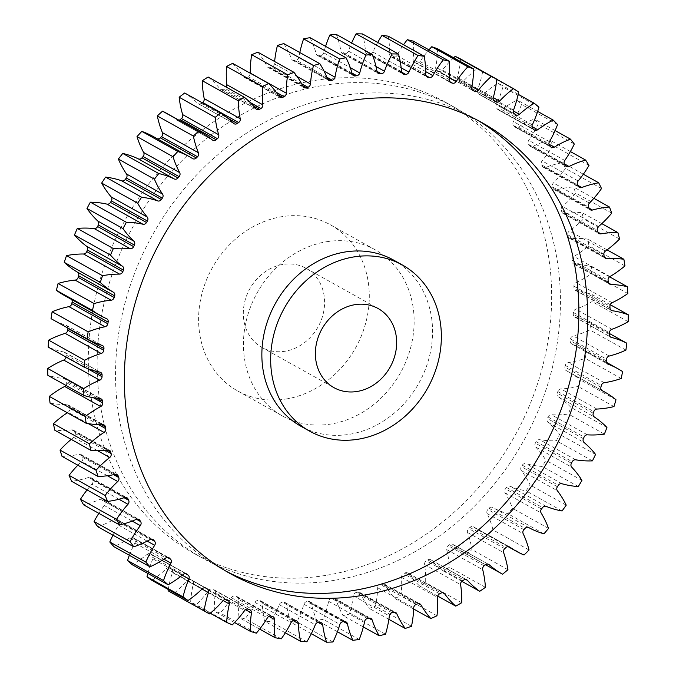 <?xml version="1.0" encoding="UTF-8"?>
<svg xmlns="http://www.w3.org/2000/svg" width="676" height="676" viewBox="0 0 676 676"><rect width="100%" height="100%" fill="white"/><g stroke="black" fill="none" stroke-linecap="round" stroke-linejoin="round"><path stroke-width="0.51" stroke-dasharray="3.38 2.54" d="M334.409 580.329A258.24 222.734 -60.8 0 1 202.918 558.368A258.24 222.734 -60.8 0 1 105.836 295.632A258.24 222.734 -60.8 0 1 323.179 85.421A258.24 222.734 -60.8 0 1 454.661 107.391A258.24 222.734 -60.8 0 1 551.743 370.127A258.24 222.734 -60.8 0 1 334.409 580.329M325.595 575.42A258.24 222.734 -60.8 0 1 194.113 553.45A258.24 222.734 -60.8 0 1 97.031 290.714A258.24 222.734 -60.8 0 1 314.365 80.503A258.24 222.734 -60.8 0 1 445.856 102.473A258.24 222.734 -60.8 0 1 542.938 365.209A258.24 222.734 -60.8 0 1 325.595 575.42M393.584 260.083A95.139 82.058 -60.8 0 1 429.353 356.877A95.139 82.058 -60.8 0 1 349.281 434.33A95.139 82.058 -60.8 0 1 300.837 426.235M225.776 571.051A258.24 222.734 -60.8 0 1 221.339 568.643A258.24 222.734 -60.8 0 1 124.249 305.907A258.24 222.734 -60.8 0 1 341.591 95.705A258.24 222.734 -60.8 0 1 473.082 117.666A258.24 222.734 -60.8 0 1 477.45 120.184M282.965 264.434A45.309 39.073 119.2 0 0 244.839 301.31A45.309 39.073 119.2 0 0 261.865 347.405A45.309 39.073 119.2 0 0 284.934 351.258A45.309 39.073 119.2 0 0 323.069 314.382A45.309 39.073 119.2 0 0 306.034 268.287A45.309 39.073 119.2 0 0 282.965 264.434M286.016 399.017A95.139 82.058 119.2 0 0 366.088 321.573A95.139 82.058 119.2 0 0 330.327 224.77A95.139 82.058 119.2 0 0 281.884 216.675A95.139 82.058 119.2 0 0 201.811 294.119A95.139 82.058 119.2 0 0 237.58 390.922A95.139 82.058 119.2 0 0 286.016 399.017M326.719 241.712A95.139 82.058 -60.8 0 1 375.163 249.799A95.139 82.058 -60.8 0 1 410.932 346.602A95.139 82.058 -60.8 0 1 330.86 424.046A95.139 82.058 -60.8 0 1 282.416 415.951A95.139 82.058 -60.8 0 1 246.647 319.156A95.139 82.058 -60.8 0 1 326.719 241.712M611.746 213.16L575.707 193.04A100.724 86.874 -60.8 0 1 562.533 206.4A3.439 2.966 119.2 0 0 561.325 210.346A283.16 244.23 -60.8 0 1 561.798 211.85A3.439 2.966 119.2 0 0 563.066 213.447A3.439 2.966 119.2 0 0 564.815 213.743A3.439 2.966 119.2 0 0 564.857 213.734A100.724 86.874 -60.8 0 1 565.939 213.548A100.724 86.874 -60.8 0 1 581.859 212.492A303.549 261.815 119.2 0 1 583.549 218.897A100.724 86.874 -60.8 0 1 569.395 230.972A3.439 2.966 119.2 0 0 567.848 234.817A283.16 244.23 -60.8 0 1 568.178 236.389A3.439 2.966 119.2 0 0 569.522 238.282A3.439 2.966 119.2 0 0 571.009 238.603A100.724 86.874 -60.8 0 1 587.841 239.143A303.549 261.815 119.2 0 1 588.923 245.777A100.724 86.874 -60.8 0 1 573.916 256.457A3.439 2.966 119.2 0 0 572.057 260.167A283.16 244.23 -60.8 0 1 572.242 261.781A3.439 2.966 119.2 0 0 573.628 263.986A3.439 2.966 119.2 0 0 574.828 264.316A100.724 86.874 -60.8 0 1 591.323 266.623A303.549 261.815 119.2 0 1 591.787 273.425A100.724 86.874 -60.8 0 1 576.079 282.602A3.439 2.966 119.2 0 0 573.907 286.151A283.16 244.23 -60.8 0 1 573.949 287.799A3.439 2.966 119.2 0 0 575.352 290.317A3.439 2.966 119.2 0 0 576.256 290.621A100.724 86.874 -60.8 0 1 592.269 294.677A303.549 261.815 119.2 0 1 592.117 301.572A100.724 86.874 -60.8 0 1 575.842 309.177A3.439 2.966 119.2 0 0 573.392 312.515A283.16 244.23 -60.8 0 1 573.282 314.179A3.439 2.966 119.2 0 0 574.684 317.019A3.439 2.966 119.2 0 0 575.301 317.272A100.724 86.874 -60.8 0 1 590.68 323.043A303.549 261.815 119.2 0 1 589.903 329.972A100.724 86.874 -60.8 0 1 573.223 335.921A3.439 2.966 119.2 0 0 570.51 339.031A283.16 244.23 -60.8 0 1 570.248 340.696A3.439 2.966 119.2 0 0 571.617 343.856A3.439 2.966 119.2 0 0 571.955 344.016A100.724 86.874 -60.8 0 1 581.985 348.681A100.724 86.874 -60.8 0 1 586.557 351.452A303.549 261.815 119.2 0 1 585.171 358.356A100.724 86.874 -60.8 0 1 568.229 362.598A3.439 2.966 119.2 0 0 565.288 365.446A283.16 244.23 -60.8 0 1 564.882 367.093A3.439 2.966 119.2 0 0 566.184 370.575A3.439 2.966 119.2 0 0 566.26 370.617A100.724 86.874 -60.8 0 1 568.609 371.876A100.724 86.874 -60.8 0 1 579.94 379.642A303.549 261.815 119.2 0 1 577.963 386.452A100.724 86.874 -60.8 0 1 560.928 388.945A3.439 2.966 119.2 0 0 557.776 391.505A283.16 244.23 -60.8 0 1 557.227 393.128A3.439 2.966 119.2 0 0 558.266 396.82A100.724 86.874 -60.8 0 1 570.907 407.349A303.549 261.815 119.2 0 1 568.347 414.008A100.724 86.874 -60.8 0 1 551.371 414.726A3.439 2.966 119.2 0 0 548.042 416.974A283.16 244.23 -60.8 0 1 547.357 418.545A3.439 2.966 119.2 0 0 548.05 422.382A100.724 86.874 -60.8 0 1 559.525 434.322A303.549 261.815 119.2 0 1 556.407 440.752A100.724 86.874 -60.8 0 1 539.659 439.696A3.439 2.966 119.2 0 0 536.178 441.614A283.16 244.23 -60.8 0 1 535.367 443.126A3.439 2.966 119.2 0 0 535.696 447.064A100.724 86.874 -60.8 0 1 545.904 460.297A303.549 261.815 119.2 0 1 542.262 466.448A100.724 86.874 -60.8 0 1 525.894 463.618A3.439 2.966 119.2 0 0 522.303 465.189A283.16 244.23 -60.8 0 1 521.365 466.626A3.439 2.966 119.2 0 0 521.34 470.623A100.724 86.874 -60.8 0 1 530.178 485.03A303.549 261.815 119.2 0 1 526.046 490.852A100.724 86.874 -60.8 0 1 510.203 486.281A3.439 2.966 119.2 0 0 506.535 487.48A283.16 244.23 -60.8 0 1 505.479 488.832A3.439 2.966 119.2 0 0 505.09 492.863A100.724 86.874 -60.8 0 1 512.492 508.301A303.549 261.815 119.2 0 1 507.896 513.735A100.724 86.874 -60.8 0 1 492.736 507.465A3.439 2.966 119.2 0 0 489.018 508.284A283.16 244.23 -60.8 0 1 487.869 509.535A3.439 2.966 119.2 0 0 487.126 513.557A100.724 86.874 -60.8 0 1 493.007 529.891A303.549 261.815 119.2 0 1 488.004 534.877A100.724 86.874 -60.8 0 1 480.281 531.133A100.724 86.874 -60.8 0 1 473.656 526.967A3.439 2.966 119.2 0 0 473.437 526.824A3.439 2.966 119.2 0 0 469.93 527.407A283.16 244.23 -60.8 0 1 468.679 528.548A3.439 2.966 119.2 0 0 467.589 532.519A100.724 86.874 -60.8 0 1 471.907 549.596A303.549 261.815 119.2 0 1 466.533 554.092A100.724 86.874 -60.8 0 1 466.372 553.999A100.724 86.874 -60.8 0 1 453.148 544.619A3.439 2.966 119.2 0 0 452.692 544.298A3.439 2.966 119.2 0 0 449.439 544.67A283.16 244.23 -60.8 0 1 448.112 545.684A3.439 2.966 119.2 0 0 446.684 549.571A100.724 86.874 -60.8 0 1 449.379 567.232A303.549 261.815 119.2 0 1 443.701 571.195A100.724 86.874 -60.8 0 1 431.389 560.243A3.439 2.966 119.2 0 0 430.73 559.72A3.439 2.966 119.2 0 0 427.747 559.905A283.16 244.23 -60.8 0 1 426.345 560.793A3.439 2.966 119.2 0 0 424.587 564.553A100.724 86.874 -60.8 0 1 425.652 582.627A303.549 261.815 119.2 0 1 419.712 586.024A100.724 86.874 -60.8 0 1 408.591 573.696A3.439 2.966 119.2 0 0 407.755 572.944A3.439 2.966 119.2 0 0 405.042 572.969A283.16 244.23 -60.8 0 1 403.58 573.721A3.439 2.966 119.2 0 0 401.519 577.321A100.724 86.874 -60.8 0 1 400.936 595.649A303.549 261.815 119.2 0 1 394.784 598.454A100.724 86.874 -60.8 0 1 384.974 584.858A3.439 2.966 119.2 0 0 383.968 583.861A3.439 2.966 119.2 0 0 381.543 583.76A283.16 244.23 -60.8 0 1 380.047 584.351A3.439 2.966 119.2 0 0 377.69 587.774A100.724 86.874 -60.8 0 1 375.467 606.169A303.549 261.815 119.2 0 1 369.172 608.349A100.724 86.874 -60.8 0 1 360.739 593.621A3.439 2.966 119.2 0 0 359.607 592.353A3.439 2.966 119.2 0 0 357.469 592.151A283.16 244.23 -60.8 0 1 355.939 592.598A3.439 2.966 119.2 0 0 353.32 595.793A100.724 86.874 -60.8 0 1 349.475 614.095A303.549 261.815 119.2 0 1 343.087 615.625A100.724 86.874 -60.8 0 1 336.133 599.908A3.439 2.966 119.2 0 0 334.882 598.353A3.439 2.966 119.2 0 0 333.048 598.074A283.16 244.23 -60.8 0 1 331.502 598.37A3.439 2.966 119.2 0 0 328.637 601.31A100.724 86.874 -60.8 0 1 323.212 619.351A303.549 261.815 119.2 0 1 316.79 620.222A100.724 86.874 -60.8 0 1 311.366 603.651A3.439 2.966 119.2 0 0 310.039 601.801A3.439 2.966 119.2 0 0 308.501 601.488A283.16 244.23 -60.8 0 1 306.963 601.615A3.439 2.966 119.2 0 0 303.879 604.276A100.724 86.874 -60.8 0 1 296.916 621.886A303.549 261.815 119.2 0 1 290.528 622.089A100.724 86.874 -60.8 0 1 286.692 604.817A3.439 2.966 119.2 0 0 285.306 602.662A3.439 2.966 119.2 0 0 284.064 602.333A283.16 244.23 -60.8 0 1 282.534 602.308A3.439 2.966 119.2 0 0 279.264 604.665A100.724 86.874 -60.8 0 1 270.839 621.675A303.549 261.815 119.2 0 1 264.536 621.202A100.724 86.874 -60.8 0 1 262.322 603.406A3.439 2.966 119.2 0 0 260.911 600.939A3.439 2.966 119.2 0 0 259.964 600.626A283.16 244.23 -60.8 0 1 258.46 600.432A3.439 2.966 119.2 0 0 255.029 602.468A100.724 86.874 -60.8 0 1 245.219 618.717A303.549 261.815 119.2 0 1 239.067 617.585A100.724 86.874 -60.8 0 1 238.484 599.418A3.439 2.966 119.2 0 0 237.082 596.629A3.439 2.966 119.2 0 0 236.423 596.367A283.16 244.23 -60.8 0 1 234.961 596.021A3.439 2.966 119.2 0 0 231.412 597.711A100.724 86.874 -60.8 0 1 220.3 613.048A303.549 261.815 119.2 0 1 214.351 611.265A100.724 86.874 -60.8 0 1 215.416 592.894A3.439 2.966 119.2 0 0 214.038 589.785A3.439 2.966 119.2 0 0 213.658 589.607A283.16 244.23 -60.8 0 1 212.256 589.1A3.439 2.966 119.2 0 0 208.614 590.427A100.724 86.874 -60.8 0 1 196.302 604.716A303.549 261.815 119.2 0 1 190.624 602.291A100.724 86.874 -60.8 0 1 193.319 583.903A3.439 2.966 119.2 0 0 192.009 580.464A3.439 2.966 119.2 0 0 191.891 580.405A283.16 244.23 -60.8 0 1 190.556 579.746A3.439 2.966 119.2 0 0 186.855 580.701A100.724 86.874 -60.8 0 1 173.47 593.807A303.549 261.815 119.2 0 1 172.025 593.013M601.513 188.553L565.482 168.442A100.724 86.874 -60.8 0 1 553.416 182.959A3.439 2.966 119.2 0 0 552.545 186.965A283.16 244.23 -60.8 0 1 553.162 188.393A3.439 2.966 119.2 0 0 554.32 189.702A3.439 2.966 119.2 0 0 556.078 189.998A3.439 2.966 119.2 0 0 556.407 189.922A100.724 86.874 -60.8 0 1 566.192 187.776A100.724 86.874 -60.8 0 1 573.434 186.914A303.549 261.815 119.2 0 1 575.707 193.04M588.999 165.443L552.968 145.332A100.724 86.874 -60.8 0 1 542.11 160.871A3.439 2.966 119.2 0 0 541.603 164.902A283.16 244.23 -60.8 0 1 542.355 166.245A3.439 2.966 119.2 0 0 543.377 167.285A3.439 2.966 119.2 0 0 545.135 167.58A3.439 2.966 119.2 0 0 545.76 167.403A100.724 86.874 -60.8 0 1 562.643 162.662A303.549 261.815 119.2 0 1 565.482 168.442M574.304 144.039L538.273 123.928A100.724 86.874 -60.8 0 1 528.742 140.346A3.439 2.966 119.2 0 0 528.59 144.36A283.16 244.23 -60.8 0 1 529.46 145.602A3.439 2.966 119.2 0 0 530.33 146.388A3.439 2.966 119.2 0 0 532.088 146.684A3.439 2.966 119.2 0 0 533.001 146.388A100.724 86.874 -60.8 0 1 549.58 139.949A303.549 261.815 119.2 0 1 552.968 145.332M557.573 124.545L521.542 104.425A100.724 86.874 -60.8 0 1 513.414 121.57A3.439 2.966 119.2 0 0 513.625 125.533A283.16 244.23 -60.8 0 1 514.622 126.665A3.439 2.966 119.2 0 0 515.306 127.223A3.439 2.966 119.2 0 0 517.064 127.519A3.439 2.966 119.2 0 0 518.255 127.063A100.724 86.874 -60.8 0 1 534.378 118.993A303.549 261.815 119.2 0 1 538.273 123.928M538.966 107.129L502.936 87.018A100.724 86.874 -60.8 0 1 496.285 104.729A3.439 2.966 119.2 0 0 496.852 108.599A283.16 244.23 -60.8 0 1 497.958 109.605A3.439 2.966 119.2 0 0 498.44 109.951A3.439 2.966 119.2 0 0 500.198 110.247A3.439 2.966 119.2 0 0 501.651 109.613A100.724 86.874 -60.8 0 1 517.174 99.98A303.549 261.815 119.2 0 1 521.542 104.425M518.644 91.97L482.613 71.85A100.724 86.874 -60.8 0 1 477.51 89.959A3.439 2.966 119.2 0 0 478.431 93.71A283.16 244.23 -60.8 0 1 479.63 94.581A3.439 2.966 119.2 0 0 479.892 94.75A3.439 2.966 119.2 0 0 481.65 95.046A3.439 2.966 119.2 0 0 483.357 94.201A100.724 86.874 -60.8 0 1 498.127 83.106A303.549 261.815 119.2 0 1 502.936 87.018M460.77 59.082A100.724 86.874 -60.8 0 1 457.263 77.419A3.439 2.966 119.2 0 0 458.531 81.01A283.16 244.23 -60.8 0 1 459.815 81.737A3.439 2.966 119.2 0 0 459.841 81.754A3.439 2.966 119.2 0 0 461.59 82.049A3.439 2.966 119.2 0 0 463.542 80.976A100.724 86.874 -60.8 0 1 477.417 68.513A303.549 261.815 119.2 0 1 482.613 71.85M437.617 48.816A100.724 86.874 -60.8 0 1 435.733 67.22A3.439 2.966 119.2 0 0 437.076 70.49A3.439 2.966 119.2 0 0 437.33 70.617A283.16 244.23 -60.8 0 1 438.699 71.2A3.439 2.966 119.2 0 0 440.22 71.377A3.439 2.966 119.2 0 0 442.374 70.059A100.724 86.874 -60.8 0 1 453.672 57.781M413.366 41.16A100.724 86.874 -60.8 0 1 413.12 59.454A3.439 2.966 119.2 0 0 414.515 62.403A3.439 2.966 119.2 0 0 415.039 62.623A283.16 244.23 -60.8 0 1 416.467 63.054A3.439 2.966 119.2 0 0 417.717 63.13A3.439 2.966 119.2 0 0 420.075 61.541A100.724 86.874 -60.8 0 1 428.956 49.863M388.244 36.183A100.724 86.874 -60.8 0 1 389.646 54.19A3.439 2.966 119.2 0 0 391.058 56.818A3.439 2.966 119.2 0 0 391.86 57.105A283.16 244.23 -60.8 0 1 393.339 57.376A3.439 2.966 119.2 0 0 394.302 57.392A3.439 2.966 119.2 0 0 396.837 55.517A100.724 86.874 -60.8 0 1 403.564 44.743M362.48 33.935A100.724 86.874 -60.8 0 1 365.513 51.486A3.439 2.966 119.2 0 0 366.916 53.801A3.439 2.966 119.2 0 0 368.014 54.122A283.16 244.23 -60.8 0 1 369.527 54.232A3.439 2.966 119.2 0 0 370.203 54.207A3.439 2.966 119.2 0 0 372.882 52.035A100.724 86.874 -60.8 0 1 377.707 42.436M336.327 34.425A100.724 86.874 -60.8 0 1 340.966 51.368A3.439 2.966 119.2 0 0 342.326 53.362A3.439 2.966 119.2 0 0 343.712 53.691A283.16 244.23 -60.8 0 1 345.25 53.641A3.439 2.966 119.2 0 0 345.63 53.607A3.439 2.966 119.2 0 0 348.427 51.131A100.724 86.874 -60.8 0 1 351.63 42.968M310.014 37.662A100.724 86.874 -60.8 0 1 316.216 53.827A3.439 2.966 119.2 0 0 317.5 55.517A3.439 2.966 119.2 0 0 319.19 55.821A283.16 244.23 -60.8 0 1 320.737 55.609A3.439 2.966 119.2 0 0 320.821 55.601A3.439 2.966 119.2 0 0 323.711 52.804A100.724 86.874 -60.8 0 1 325.579 46.348M283.793 43.602A100.724 86.874 -60.8 0 1 291.5 58.846A3.439 2.966 119.2 0 0 292.691 60.248A3.439 2.966 119.2 0 0 294.449 60.544A3.439 2.966 119.2 0 0 294.677 60.494A283.16 244.23 -60.8 0 1 296.215 60.13A3.439 2.966 119.2 0 0 298.961 57.054A100.724 86.874 -60.8 0 1 299.814 52.542M257.919 52.196A100.724 86.874 -60.8 0 1 267.045 66.375A3.439 2.966 119.2 0 0 268.118 67.507A3.439 2.966 119.2 0 0 269.876 67.803A3.439 2.966 119.2 0 0 270.4 67.668A283.16 244.23 -60.8 0 1 271.921 67.144A3.439 2.966 119.2 0 0 274.414 63.831A100.724 86.874 -60.8 0 1 274.617 61.524M232.62 63.375A100.724 86.874 -60.8 0 1 243.09 76.346A3.439 2.966 119.2 0 0 244.019 77.225A3.439 2.966 119.2 0 0 245.768 77.512A3.439 2.966 119.2 0 0 246.588 77.267A283.16 244.23 -60.8 0 1 248.067 76.591A3.439 2.966 119.2 0 0 250.281 73.236M208.132 77.013A100.724 86.874 -60.8 0 1 219.861 88.674A3.439 2.966 119.2 0 0 220.613 89.308A3.439 2.966 119.2 0 0 222.362 89.604A3.439 2.966 119.2 0 0 223.46 89.207A283.16 244.23 -60.8 0 1 224.888 88.387A3.439 2.966 119.2 0 0 226.215 87.111M184.692 93.001A100.724 86.874 -60.8 0 1 197.553 103.234A3.439 2.966 119.2 0 0 198.11 103.648A3.439 2.966 119.2 0 0 199.868 103.943A3.439 2.966 119.2 0 0 201.237 103.377A283.16 244.23 -60.8 0 1 202.141 102.744M166.406 113.205A100.724 86.874 -60.8 0 1 176.394 119.889A3.439 2.966 119.2 0 0 176.74 120.117A3.439 2.966 119.2 0 0 178.489 120.404A3.439 2.966 119.2 0 0 179.047 120.26M168.29 589.506A100.724 86.874 -60.8 0 1 172.405 572.513A3.439 2.966 119.2 0 0 171.315 568.846A283.16 244.23 -60.8 0 1 170.065 568.043A3.439 2.966 119.2 0 0 169.921 567.95A3.439 2.966 119.2 0 0 166.338 568.609A100.724 86.874 -60.8 0 1 151.999 580.405M147.841 573.442A100.724 86.874 -60.8 0 1 152.877 558.849A3.439 2.966 119.2 0 0 152.134 555.03A283.16 244.23 -60.8 0 1 150.976 554.092A3.439 2.966 119.2 0 0 150.596 553.838A3.439 2.966 119.2 0 0 147.258 554.278A100.724 86.874 -60.8 0 1 132.099 564.654M129.353 555.292A100.724 86.874 -60.8 0 1 134.904 543.022A3.439 2.966 119.2 0 0 134.516 539.102A283.16 244.23 -60.8 0 1 133.459 538.037A3.439 2.966 119.2 0 0 132.868 537.581A3.439 2.966 119.2 0 0 129.792 537.826A100.724 86.874 -60.8 0 1 113.948 546.69M112.976 535.198A100.724 86.874 -60.8 0 1 118.655 525.193A3.439 2.966 119.2 0 0 118.63 521.196A283.16 244.23 -60.8 0 1 117.692 520.013A3.439 2.966 119.2 0 0 116.906 519.345A3.439 2.966 119.2 0 0 114.1 519.422A100.724 86.874 -60.8 0 1 97.724 526.688M98.84 513.337A100.724 86.874 -60.8 0 1 104.29 505.521A3.439 2.966 119.2 0 0 104.619 501.491A283.16 244.23 -60.8 0 1 103.808 500.198A3.439 2.966 119.2 0 0 102.853 499.285A3.439 2.966 119.2 0 0 100.327 499.226A100.724 86.874 -60.8 0 1 83.579 504.82M87.086 489.931A100.724 86.874 -60.8 0 1 91.936 484.185A3.439 2.966 119.2 0 0 92.629 480.163A283.16 244.23 -60.8 0 1 91.944 478.777A3.439 2.966 119.2 0 0 90.846 477.602A3.439 2.966 119.2 0 0 88.615 477.433A100.724 86.874 -60.8 0 1 71.639 481.312M77.841 465.198A100.724 86.874 -60.8 0 1 81.712 461.395A3.439 2.966 119.2 0 0 82.751 457.415A283.16 244.23 -60.8 0 1 82.202 455.945A3.439 2.966 119.2 0 0 80.993 454.5A3.439 2.966 119.2 0 0 79.05 454.238A100.724 86.874 -60.8 0 1 62.023 456.368M71.217 439.383A100.724 86.874 -60.8 0 1 73.718 437.364A3.439 2.966 119.2 0 0 75.095 433.46A283.16 244.23 -60.8 0 1 74.69 431.922A3.439 2.966 119.2 0 0 73.388 430.181A3.439 2.966 119.2 0 0 71.74 429.868A100.724 86.874 -60.8 0 1 54.807 430.223M67.321 412.757A100.724 86.874 -60.8 0 1 68.014 412.301A3.439 2.966 119.2 0 0 69.721 408.524A283.16 244.23 -60.8 0 1 69.467 406.927A3.439 2.966 119.2 0 0 68.099 404.882A3.439 2.966 119.2 0 0 66.755 404.552A100.724 86.874 -60.8 0 1 50.066 403.124M65.902 385.404A3.439 2.966 119.2 0 0 66.687 382.827A283.16 244.23 -60.8 0 1 66.578 381.196A3.439 2.966 119.2 0 0 65.175 378.83A3.439 2.966 119.2 0 0 64.127 378.518A100.724 86.874 -60.8 0 1 47.852 375.324M65.986 357.029A3.439 2.966 119.2 0 0 66.02 356.624A283.16 244.23 -60.8 0 1 66.054 354.968A3.439 2.966 119.2 0 0 64.651 352.289A3.439 2.966 119.2 0 0 63.89 352.01A100.724 86.874 -60.8 0 1 48.173 347.084M67.93 328.105A3.439 2.966 119.2 0 0 66.518 325.477A3.439 2.966 119.2 0 0 66.045 325.274A100.724 86.874 -60.8 0 1 52.027 319.224M71.715 299.569A3.439 2.966 119.2 0 0 70.777 298.674A3.439 2.966 119.2 0 0 70.566 298.564A100.724 86.874 -60.8 0 1 64.431 295.496M153.46 136.645A100.724 86.874 -60.8 0 1 156.578 138.487A3.439 2.966 119.2 0 0 156.688 138.546A3.439 2.966 119.2 0 0 157.322 138.8M624.954 265.896L588.923 245.777M607.082 249.883L587.841 239.143M609.583 276.814L591.323 266.623M627.818 293.536L591.787 273.425M619.579 239.017L583.549 218.897M601.809 223.629L581.859 212.492M593.858 198.321L573.434 186.914M583.346 174.214L562.643 162.662M570.383 151.559L549.58 139.949M555.106 130.561L534.378 118.993M537.657 111.413L517.174 99.98M518.171 94.294L498.127 83.106M496.792 79.329L477.417 68.513M209.501 613.918L173.47 593.807M210.278 613.267L190.624 602.291M232.341 624.835L196.302 604.716M234.589 622.554L214.351 611.265M256.331 633.167L220.3 613.048M259.668 629.086L239.067 617.585M281.25 638.837L245.219 618.717M285.323 632.804L264.536 621.202M306.87 641.786L270.839 621.675M311.315 633.691L290.528 622.089M332.955 641.997L296.916 621.886M337.409 631.73L316.79 620.222M359.243 639.462L323.212 619.351M363.358 626.939L343.087 615.625M385.514 634.215L349.475 614.095M388.869 619.351L369.172 608.349M411.498 626.289L375.467 606.169M413.678 608.991L394.784 598.454M436.975 615.768L400.936 595.649M437.727 596.088L419.712 586.024M461.691 602.747L425.652 582.627M461.835 581.318L443.701 571.195M485.419 587.343L449.379 567.232M502.564 574.211L466.533 554.092M507.938 569.707L471.907 549.596M524.035 554.996L488.004 534.877M529.038 550.01L493.007 529.891M543.935 533.846L507.896 513.735M548.523 528.421L512.492 508.301M562.077 510.963L526.046 490.852M566.218 505.149L530.178 485.03M578.293 486.559L542.262 466.448M581.943 480.408L545.904 460.297M592.438 460.871L556.407 440.752M595.556 454.433L559.525 434.322M604.378 434.119L568.347 414.008M606.938 427.469L570.907 407.349M613.994 406.572L577.963 386.452M615.98 399.761L579.94 379.642M621.202 378.475L585.171 358.356M622.588 371.563L586.557 351.452M625.934 350.092L589.903 329.972M609.372 333.479L590.68 323.043M628.148 321.691L592.117 301.572M610.242 304.707L592.269 294.677M564.857 213.734L597.914 232.189M556.407 189.922L589.041 208.14M545.76 167.403L577.786 185.283M533.001 146.388L564.283 163.854M518.255 127.063L548.98 144.216M501.651 109.613L531.944 126.522M483.357 94.201L513.329 110.932M463.542 80.976L493.286 97.581M442.374 70.059L471.916 86.545M420.075 61.541L449.312 77.867M396.837 55.517L425.677 71.614M372.882 52.035L401.172 67.828M348.427 51.131L375.991 66.51M323.711 52.804L350.252 67.617M294.677 60.494L327.471 78.796M270.4 67.668L302.662 85.675M246.588 77.267L278.03 94.817M223.46 89.207L253.492 105.963M201.237 103.377L227.922 118.275M612.11 302.721L576.079 282.602M573.907 286.151L609.938 306.262M609.98 307.91L573.949 287.799M576.256 290.621L610.656 309.819M611.873 329.288L575.842 309.177M573.392 312.515L609.422 332.634M609.313 334.299L573.282 314.179M575.301 317.272L610.183 336.741M609.253 356.032L573.223 335.921M570.51 339.031L606.541 359.15M606.279 360.815L570.248 340.696M571.955 344.016L607.327 363.764M604.268 382.709L568.229 362.598M565.288 365.446L601.319 385.557M600.913 387.213L564.882 367.093M566.26 370.617L602.139 390.644M596.959 409.056L560.928 388.945M557.776 391.505L593.807 411.616M593.258 413.239L557.227 393.128M558.266 396.82L594.297 416.94M587.402 434.837L551.371 414.726M548.042 416.974L584.072 437.085M583.388 438.665L547.357 418.545M548.05 422.382L584.081 442.501M575.69 459.807L539.659 439.696M536.178 441.614L572.217 461.725M571.397 463.237L535.367 443.126M535.696 447.064L571.735 467.175M561.925 483.737L525.894 463.618M522.303 465.189L558.334 485.3M557.396 486.745L521.365 466.626M521.34 470.623L557.37 490.742M546.233 506.392L510.203 486.281M506.535 487.48L542.566 507.591M541.51 508.952L505.479 488.832M505.09 492.863L541.13 512.974M528.767 527.576L492.736 507.465M489.018 508.284L525.049 528.404M523.9 529.654L487.869 509.535M487.126 513.557L523.156 533.668M509.222 546.825L473.656 526.967M469.93 527.407L505.961 547.518M504.718 548.667L468.679 528.548M467.589 532.519L503.62 552.63M488.216 564.19L453.148 544.619M449.439 544.67L485.478 564.781M484.143 565.804L448.112 545.684M446.684 549.571L482.715 569.682M465.975 579.543L431.389 560.243M427.747 559.905L463.778 580.016M462.376 580.904L426.345 560.793M424.587 564.553L460.618 584.664M442.704 592.734L408.591 573.696M405.042 572.969L441.073 593.089M439.62 593.832L403.58 573.721M401.519 577.321L437.549 597.44M418.621 603.643L384.974 584.858M381.543 583.76L417.574 603.871M416.078 604.471L380.047 584.351M377.69 587.774L413.72 607.885M393.964 612.169L360.739 593.621M357.469 592.151L393.5 612.262M391.979 612.71L355.939 592.598M353.32 595.793L389.351 615.904M368.935 618.219L336.133 599.908M333.048 598.074L369.079 618.194M367.541 618.481L331.502 598.37M328.637 601.31L364.668 621.421M343.661 621.675L311.366 603.651M308.501 601.488L344.532 621.599M342.994 621.726L306.963 601.615M303.879 604.276L339.91 624.387M318.235 622.427L286.692 604.817M284.064 602.333L320.094 622.452M318.565 622.419L282.534 602.308M279.264 604.665L315.295 624.776M293.24 620.661L262.322 603.406M259.964 600.626L295.995 620.737M294.499 620.551L258.46 600.432M255.029 602.468L291.069 622.579M268.93 616.411L238.484 599.418M236.423 596.367L272.453 616.487M271 616.132L234.961 596.021M231.412 597.711L267.442 617.822M245.498 609.684L215.416 592.894M213.658 589.607L249.689 609.727M248.295 609.22L212.256 589.1M208.614 590.427L244.644 610.546M223.139 600.55L193.319 583.903M191.891 580.405L227.922 600.516M226.587 599.857L190.556 579.746M186.855 580.701L222.886 600.812M202.031 589.049L172.405 572.513M171.315 568.846L205.293 587.807M205.808 587.993L170.065 568.043M166.338 568.609L202.369 588.728M182.241 575.242L152.877 558.849M152.134 555.03L185.427 573.62M186.213 573.763L150.976 554.092M147.258 554.278L183.289 574.389M163.913 559.213L134.904 543.022M134.516 539.102L167.268 557.387M168.214 557.43L133.459 538.037M129.792 537.826L165.823 557.945M147.182 541.113L118.655 525.193M118.63 521.196L150.909 539.22M151.956 539.144L117.692 520.013M114.1 519.422L150.131 539.533M132.158 521.078L104.29 505.521M104.619 501.491L136.493 519.286M137.617 519.067L103.808 500.198M100.327 499.226L136.366 519.337M118.908 499.243L91.936 484.185M92.629 480.163L124.088 497.73M125.305 497.401L91.944 478.777M88.615 477.433L124.646 497.544M107.408 475.743L81.712 461.395M82.751 457.415L113.653 474.67M115.157 474.341L82.202 455.945M79.05 454.238L115.089 474.358M97.454 450.613L73.718 437.364M75.095 433.46L105.194 450.258M107.18 450.055L74.69 431.922M71.74 429.868L107.78 449.988M88.311 423.632L68.014 412.301M69.721 408.524L98.586 424.638M101.265 424.68L69.467 406.927M66.755 404.552L102.786 424.663M66.687 382.827L93.406 397.741M97.259 398.325L66.578 381.196M64.127 378.518L100.158 398.629M66.02 356.624L87.119 368.403M94.496 370.837L66.054 354.968M63.89 352.01L99.921 372.121M66.045 325.274L102.076 345.385M70.566 298.564L106.597 318.683M192.609 158.598L156.578 138.487M212.433 140L176.394 119.889M233.592 123.345L197.553 103.234M255.891 108.785L219.861 88.674M250.23 102.532L224.888 88.387M279.129 96.465L243.09 76.346M276.264 92.333L248.067 76.591M303.085 86.486L267.045 66.375M301.606 83.714L271.921 67.144M274.414 63.831L297.085 76.489M327.53 78.957L291.5 58.846M326.838 77.225L296.215 60.13M298.961 57.054L324.007 71.039M352.247 73.938L316.216 53.827M319.19 55.821L352.39 74.36M352.002 73.067L320.737 55.609M376.997 71.479L340.966 51.368M343.712 53.691L377.343 72.467M376.971 71.352L345.25 53.641M401.552 71.605L365.513 51.486M368.014 54.122L402.102 73.152M401.645 72.163L369.527 54.232M425.677 74.309L389.646 54.19M391.86 57.105L426.421 76.396M425.905 75.56L393.339 57.376M449.16 79.565L413.12 59.454M415.039 62.623L450.089 82.185M449.548 81.517L416.467 63.054M471.763 87.331L435.733 67.22M437.33 70.617L472.879 90.457M472.389 90.001L438.699 71.2M493.294 97.538L457.263 77.419M458.531 81.01L494.562 101.121M495.854 101.856L459.815 81.737M513.54 110.078L477.51 89.959M478.431 93.71L514.461 113.821M515.661 114.7L479.63 94.581M532.316 124.84L496.285 104.729M496.852 108.599L532.882 128.71M533.989 129.716L497.958 109.605M549.444 141.69L513.414 121.57M513.625 125.533L549.656 145.653M550.653 146.776L514.622 126.665M564.773 160.465L528.742 140.346M528.59 144.36L564.621 164.479M565.499 165.721L529.46 145.602M578.149 180.991L542.11 160.871M541.603 164.902L577.634 185.013M578.386 186.356L542.355 166.245M589.447 203.07L553.416 182.959M552.545 186.965L588.585 207.076M589.202 208.512L553.162 188.393M598.564 226.511L562.533 206.4M561.325 210.346L597.356 230.457M597.837 231.969L561.798 211.85M605.426 251.092L569.395 230.972M567.848 234.817L603.879 254.936M604.209 256.508L568.178 236.389M571.009 238.603L604.496 257.294M609.955 276.569L573.916 256.457M572.057 260.167L608.087 280.278M608.273 281.9L572.242 261.781M574.828 264.316L608.755 283.252M194.113 553.45L202.918 558.368M230.144 573.561L221.339 568.643M261.865 347.405L333.936 387.635M330.327 224.77L375.163 249.799M575.352 290.317L611.391 310.428M606.355 362.285L581.985 348.681M601.801 390.407L568.609 371.876M508.014 546.614L480.281 531.133M485.562 564.713L466.372 553.999M574.684 317.019L610.715 337.138M571.617 343.856L607.648 363.975M566.184 370.575L602.215 390.694M473.437 526.824L509.467 546.943M452.692 544.298L488.731 564.409M430.73 559.72L466.77 579.831M407.755 572.944L443.786 593.063M383.968 583.861L419.999 603.972M359.607 592.353L395.637 612.473M334.882 598.353L370.913 618.472M310.039 601.801L346.07 621.92M285.306 602.662L321.337 622.782M260.911 600.939L296.941 621.05M237.082 596.629L273.112 616.74M214.038 589.785L250.078 609.896M192.009 580.464L228.04 600.584M169.921 567.95L205.952 588.069M150.596 553.838L186.635 573.949M132.868 537.581L168.907 557.692M116.906 519.345L152.945 539.456M102.853 499.285L138.893 519.405M90.846 477.602L126.877 497.722M80.993 454.5L117.024 474.611M73.388 430.181L109.419 450.292M68.099 404.882L104.129 424.993M65.175 378.83L101.206 398.95M64.651 352.289L100.682 372.4M66.518 325.477L102.558 345.597M70.777 298.674L106.808 318.785M156.688 138.546L192.719 158.666M176.74 120.117L212.771 140.228M198.11 103.648L234.15 123.767M220.613 89.308L256.643 109.419M244.019 77.225L280.05 97.336M268.118 67.507L304.158 87.618M292.691 60.248L328.73 80.359M317.5 55.517L353.54 75.636M342.326 53.362L378.357 73.473M366.916 53.801L402.947 73.912M391.058 56.818L427.088 76.937M414.515 62.403L450.554 82.514M437.076 70.49L473.115 90.609M459.841 81.754L495.871 101.865M479.892 94.75L515.932 114.869M498.44 109.951L534.471 130.071M515.306 127.223L551.337 147.334M530.33 146.388L566.361 166.507M543.377 167.285L579.408 187.396M554.32 189.702L590.359 209.822M563.066 213.447L599.097 233.558M569.522 238.282L605.552 258.401M573.628 263.986L609.659 284.097M237.58 390.922L282.416 415.951M306.034 268.287L378.095 308.518M481.887 122.584L473.082 117.666M445.856 102.473L454.661 107.391"/><path stroke-width="1.01" d="M358.086 439.239A95.139 82.058 119.2 0 0 438.158 361.795A95.139 82.058 119.2 0 0 402.389 265A95.139 82.058 119.2 0 0 353.945 256.905A95.139 82.058 119.2 0 0 273.873 334.35A95.139 82.058 119.2 0 0 309.642 431.153A95.139 82.058 119.2 0 0 358.086 439.239M309.642 431.153L300.837 426.235A95.139 82.058 -60.8 0 1 265.068 329.432A95.139 82.058 -60.8 0 1 345.14 251.987A95.139 82.058 -60.8 0 1 393.584 260.083L402.389 265M477.45 120.184A258.24 222.734 -60.8 0 1 569.437 383.207A258.24 222.734 -60.8 0 1 352.821 590.613A258.24 222.734 -60.8 0 1 225.776 571.051M350.405 100.623A258.24 222.734 119.2 0 0 133.062 310.825A258.24 222.734 119.2 0 0 230.144 573.561A258.24 222.734 119.2 0 0 361.635 595.531A258.24 222.734 119.2 0 0 578.969 385.32A258.24 222.734 119.2 0 0 481.887 122.584A258.24 222.734 119.2 0 0 350.405 100.623M355.035 304.665A45.309 39.073 119.2 0 0 316.9 341.541A45.309 39.073 119.2 0 0 333.936 387.635A45.309 39.073 119.2 0 0 357.004 391.488A45.309 39.073 119.2 0 0 395.13 354.613A45.309 39.073 119.2 0 0 378.095 308.518A45.309 39.073 119.2 0 0 355.035 304.665M597.914 232.189L600.888 233.845A3.439 2.966 -60.8 0 1 600.846 233.854A3.439 2.966 -60.8 0 1 599.097 233.558A3.439 2.966 -60.8 0 1 597.837 231.969A283.16 244.23 -60.8 0 0 597.356 230.457A3.439 2.966 -60.8 0 1 598.564 226.511A100.724 86.874 -60.8 0 0 611.746 213.16A303.549 261.815 119.2 0 0 609.465 207.033L593.858 198.321M589.041 208.14L592.446 210.042A3.439 2.966 -60.8 0 1 592.108 210.109A3.439 2.966 -60.8 0 1 590.359 209.822A3.439 2.966 -60.8 0 1 589.202 208.512A283.16 244.23 -60.8 0 0 588.585 207.076A3.439 2.966 -60.8 0 1 589.447 203.07A100.724 86.874 -60.8 0 0 601.513 188.553A303.549 261.815 119.2 0 0 598.674 182.774L583.346 174.214M577.786 185.283L581.791 187.522A3.439 2.966 -60.8 0 1 581.166 187.691A3.439 2.966 -60.8 0 1 579.408 187.396A3.439 2.966 -60.8 0 1 578.386 186.356A283.16 244.23 -60.8 0 0 577.634 185.013A3.439 2.966 -60.8 0 1 578.149 180.991A100.724 86.874 -60.8 0 0 588.999 165.443A303.549 261.815 119.2 0 0 585.61 160.06L570.383 151.559M564.283 163.854L569.031 166.499A3.439 2.966 -60.8 0 1 568.119 166.803A3.439 2.966 -60.8 0 1 566.361 166.507A3.439 2.966 -60.8 0 1 565.499 165.721A283.16 244.23 -60.8 0 0 564.621 164.479A3.439 2.966 -60.8 0 1 564.773 160.465A100.724 86.874 -60.8 0 0 574.304 144.039A303.549 261.815 119.2 0 0 570.409 139.104L555.106 130.561M548.98 144.216L554.286 147.174A3.439 2.966 -60.8 0 1 553.095 147.63A3.439 2.966 -60.8 0 1 551.337 147.334A3.439 2.966 -60.8 0 1 550.653 146.776A283.16 244.23 -60.8 0 0 549.656 145.653A3.439 2.966 -60.8 0 1 549.444 141.69A100.724 86.874 -60.8 0 0 557.573 124.545A303.549 261.815 119.2 0 0 553.205 120.1L537.657 111.413M531.944 126.522L537.69 129.733A3.439 2.966 -60.8 0 1 536.229 130.367A3.439 2.966 -60.8 0 1 534.471 130.071A3.439 2.966 -60.8 0 1 533.989 129.716A283.16 244.23 -60.8 0 0 532.882 128.71A3.439 2.966 -60.8 0 1 532.316 124.84A100.724 86.874 -60.8 0 0 538.966 107.129A303.549 261.815 119.2 0 0 534.158 103.217L518.171 94.294M513.329 110.932L519.388 114.32A3.439 2.966 -60.8 0 1 517.681 115.157A3.439 2.966 -60.8 0 1 515.932 114.869A3.439 2.966 -60.8 0 1 515.661 114.7A283.16 244.23 -60.8 0 0 514.461 113.821A3.439 2.966 -60.8 0 1 513.54 110.078A100.724 86.874 -60.8 0 0 518.644 91.97A303.549 261.815 119.2 0 0 513.447 88.624L496.792 79.329M493.286 97.581L499.572 101.096A3.439 2.966 -60.8 0 1 497.629 102.16A3.439 2.966 -60.8 0 1 495.871 101.865A3.439 2.966 -60.8 0 1 495.854 101.856A283.16 244.23 -60.8 0 0 494.562 101.121A3.439 2.966 -60.8 0 1 493.294 97.538A100.724 86.874 -60.8 0 0 496.801 79.193A303.549 261.815 119.2 0 0 491.275 76.456L455.235 56.345A100.724 86.874 -60.8 0 0 453.672 57.781M471.916 86.545L478.414 90.17A3.439 2.966 -60.8 0 1 476.25 91.488A3.439 2.966 -60.8 0 1 474.729 91.311L472.389 90.001M449.312 77.867L456.106 81.661A3.439 2.966 -60.8 0 1 453.748 83.241A3.439 2.966 -60.8 0 1 452.506 83.165L449.548 81.517M425.677 71.614L432.868 75.627A3.439 2.966 -60.8 0 1 430.342 77.503A3.439 2.966 -60.8 0 1 429.37 77.495L425.905 75.56M401.172 67.828L408.912 72.146A3.439 2.966 -60.8 0 1 406.234 74.318A3.439 2.966 -60.8 0 1 405.558 74.352L401.645 72.163M375.991 66.51L384.467 71.242A3.439 2.966 -60.8 0 1 381.661 73.718A3.439 2.966 -60.8 0 1 381.281 73.76L376.971 71.352M350.252 67.617L359.75 72.923A3.439 2.966 -60.8 0 1 356.852 75.712A3.439 2.966 -60.8 0 1 356.767 75.729L352.002 73.067M327.471 78.796L330.716 80.613A3.439 2.966 -60.8 0 1 330.48 80.655A3.439 2.966 -60.8 0 1 328.73 80.359A3.439 2.966 -60.8 0 1 327.53 78.957A100.724 86.874 -60.8 0 0 319.832 63.713A303.549 261.815 119.2 0 0 313.478 65.572L277.447 45.453A100.724 86.874 -60.8 0 0 274.617 61.524M302.662 85.675L306.439 87.779A3.439 2.966 -60.8 0 1 305.907 87.914A3.439 2.966 -60.8 0 1 304.158 87.618A3.439 2.966 -60.8 0 1 303.085 86.486A100.724 86.874 -60.8 0 0 293.95 72.315A303.549 261.815 119.2 0 0 287.714 74.808L251.683 54.688A100.724 86.874 -60.8 0 0 250.281 73.076L286.32 93.187A100.724 86.874 -60.8 0 1 287.714 74.808M278.03 94.817L282.627 97.378A3.439 2.966 -60.8 0 1 281.808 97.631A3.439 2.966 -60.8 0 1 280.05 97.336A3.439 2.966 -60.8 0 1 279.129 96.465A100.724 86.874 -60.8 0 0 268.651 83.486A303.549 261.815 119.2 0 0 262.592 86.587L226.561 66.476A100.724 86.874 -60.8 0 0 226.806 84.703L262.837 104.814A100.724 86.874 -60.8 0 1 262.592 86.587M253.492 105.963L259.491 109.318A3.439 2.966 -60.8 0 1 258.393 109.715A3.439 2.966 -60.8 0 1 256.643 109.419A3.439 2.966 -60.8 0 1 255.891 108.785A100.724 86.874 -60.8 0 0 244.163 97.133A303.549 261.815 119.2 0 0 238.341 100.817L202.31 80.706A100.724 86.874 -60.8 0 0 204.194 98.595L240.233 118.706A100.724 86.874 -60.8 0 1 238.341 100.817M227.922 118.275L237.268 123.488A3.439 2.966 -60.8 0 1 235.899 124.054A3.439 2.966 -60.8 0 1 234.15 123.767A3.439 2.966 -60.8 0 1 233.592 123.345A100.724 86.874 -60.8 0 0 220.722 113.12A303.549 261.815 119.2 0 0 215.196 117.354L179.157 97.243A100.724 86.874 -60.8 0 0 182.672 114.633L218.703 134.744A100.724 86.874 -60.8 0 1 215.196 117.354M179.047 120.26A3.439 2.966 119.2 0 0 180.12 119.644L216.151 139.755A3.439 2.966 -60.8 0 1 214.52 140.524A3.439 2.966 -60.8 0 1 212.771 140.228A3.439 2.966 -60.8 0 1 212.433 140A100.724 86.874 -60.8 0 0 202.437 133.324L166.406 113.205A100.724 86.874 -60.8 0 0 162.519 111.185A303.549 261.815 119.2 0 0 157.322 115.934A100.724 86.874 -60.8 0 0 162.426 132.657L198.457 152.768A100.724 86.874 -60.8 0 1 193.353 136.045L157.322 115.934M157.322 138.8A3.439 2.966 119.2 0 0 158.438 138.842A3.439 2.966 119.2 0 0 160.305 137.853L196.336 157.964A3.439 2.966 -60.8 0 1 194.468 158.953A3.439 2.966 -60.8 0 1 192.719 158.666A3.439 2.966 -60.8 0 1 192.609 158.598A100.724 86.874 -60.8 0 0 189.491 156.756L153.46 136.645A100.724 86.874 -60.8 0 0 141.808 131.389A303.549 261.815 119.2 0 0 137.008 136.603A100.724 86.874 -60.8 0 0 143.65 152.506L179.689 172.625A100.724 86.874 -60.8 0 1 173.039 156.714L137.008 136.603M141.985 157.838L178.016 177.957A3.439 2.966 -60.8 0 1 175.929 179.182A3.439 2.966 -60.8 0 1 174.315 178.971L138.284 158.852A3.439 2.966 119.2 0 0 139.89 159.071A3.439 2.966 119.2 0 0 141.985 157.838A283.16 244.23 -60.8 0 1 143.084 156.536A3.439 2.966 119.2 0 0 143.65 152.506M125.322 179.419L161.353 199.53A3.439 2.966 -60.8 0 1 159.063 201.025A3.439 2.966 -60.8 0 1 157.719 200.916L121.688 180.796A3.439 2.966 119.2 0 0 123.032 180.906A3.439 2.966 119.2 0 0 125.322 179.419A283.16 244.23 -60.8 0 1 126.319 178.016A3.439 2.966 119.2 0 0 126.53 173.994A100.724 86.874 -60.8 0 1 118.393 159.054A303.549 261.815 119.2 0 1 122.762 153.427A100.724 86.874 -60.8 0 1 138.284 158.852M110.484 202.377L146.515 222.489A3.439 2.966 -60.8 0 1 144.039 224.263A3.439 2.966 -60.8 0 1 142.974 224.238L106.943 204.118A3.439 2.966 119.2 0 0 108.008 204.152A3.439 2.966 119.2 0 0 110.484 202.377A283.16 244.23 -60.8 0 1 111.354 200.899A3.439 2.966 119.2 0 0 111.202 196.927A100.724 86.874 -60.8 0 1 101.67 183.086A303.549 261.815 119.2 0 1 105.566 177.095A100.724 86.874 -60.8 0 1 121.688 180.796M97.597 226.511L133.628 246.622A3.439 2.966 -60.8 0 1 131 248.692A3.439 2.966 -60.8 0 1 130.223 248.709L94.192 228.598A3.439 2.966 119.2 0 0 94.97 228.581A3.439 2.966 119.2 0 0 97.597 226.511A283.16 244.23 -60.8 0 1 98.341 224.964A3.439 2.966 119.2 0 0 97.834 221.077A100.724 86.874 -60.8 0 1 86.976 208.478A303.549 261.815 119.2 0 1 90.364 202.175A100.724 86.874 -60.8 0 1 106.943 204.118M86.781 251.59L122.821 271.71A3.439 2.966 -60.8 0 1 120.058 274.076A3.439 2.966 -60.8 0 1 119.576 274.118L83.545 253.999A3.439 2.966 119.2 0 0 84.027 253.965A3.439 2.966 119.2 0 0 86.781 251.59A283.16 244.23 -60.8 0 1 87.398 249.993A3.439 2.966 119.2 0 0 86.536 246.225A100.724 86.874 -60.8 0 1 74.461 234.978A303.549 261.815 119.2 0 1 77.309 228.429A100.724 86.874 -60.8 0 1 94.192 228.598M78.154 277.388L114.185 297.499A3.439 2.966 -60.8 0 1 111.32 300.186A3.439 2.966 -60.8 0 1 111.134 300.212L75.104 280.092A3.439 2.966 119.2 0 0 75.289 280.075A3.439 2.966 119.2 0 0 78.154 277.388A283.16 244.23 -60.8 0 1 78.627 275.749A3.439 2.966 119.2 0 0 77.419 272.132A100.724 86.874 -60.8 0 1 64.245 262.347A303.549 261.815 119.2 0 1 66.518 255.604A100.724 86.874 -60.8 0 1 69.391 255.097A100.724 86.874 -60.8 0 1 83.545 253.999M600.888 233.845A100.724 86.874 -60.8 0 1 601.97 233.668A100.724 86.874 -60.8 0 1 617.889 232.603L601.809 223.629M592.446 210.042A100.724 86.874 -60.8 0 1 602.223 207.887A100.724 86.874 -60.8 0 1 609.465 207.033M66.518 255.604L102.549 275.724A100.724 86.874 -60.8 0 1 105.422 275.208A100.724 86.874 -60.8 0 1 119.576 274.118M75.104 280.092A100.724 86.874 -60.8 0 0 69.653 280.802A100.724 86.874 -60.8 0 0 58.094 283.464L94.125 303.575A100.724 86.874 -60.8 0 1 105.684 300.913A100.724 86.874 -60.8 0 1 111.134 300.212M205.293 587.807L207.346 588.957A3.439 2.966 -60.8 0 1 208.445 592.632A100.724 86.874 -60.8 0 0 204.127 610.876L168.096 590.765A303.549 261.815 119.2 0 0 172.025 593.013L208.064 613.124A303.549 261.815 119.2 0 0 209.501 613.918A100.724 86.874 -60.8 0 0 222.886 600.812A3.439 2.966 -60.8 0 1 226.587 599.857A283.16 244.23 -60.8 0 0 227.922 600.516A3.439 2.966 -60.8 0 1 228.04 600.584A3.439 2.966 -60.8 0 1 229.35 604.014L223.139 600.55M168.096 590.765A100.724 86.874 -60.8 0 1 168.29 589.506M183.027 596.891L146.996 576.78A303.549 261.815 119.2 0 0 151.999 580.405L188.029 600.525A303.549 261.815 119.2 0 1 183.027 596.891A100.724 86.874 -60.8 0 1 188.908 578.96L182.241 575.242M146.996 576.78A100.724 86.874 -60.8 0 1 147.841 573.442M163.533 580.583L127.502 560.472A303.549 261.815 119.2 0 0 132.099 564.654L168.13 584.765A303.549 261.815 119.2 0 1 163.533 580.583A100.724 86.874 -60.8 0 1 170.935 563.142L163.913 559.213M127.502 560.472A100.724 86.874 -60.8 0 1 129.353 555.292M145.847 562.111L109.808 541.991A303.549 261.815 119.2 0 0 113.948 546.69L149.987 566.809A303.549 261.815 119.2 0 1 145.847 562.111A100.724 86.874 -60.8 0 1 154.686 545.304L147.182 541.113M109.808 541.991A100.724 86.874 -60.8 0 1 112.976 535.198M130.113 541.628L94.082 521.517A303.549 261.815 119.2 0 0 97.724 526.688L133.763 546.799A303.549 261.815 119.2 0 1 130.113 541.628A100.724 86.874 -60.8 0 1 140.321 525.632L132.158 521.078M94.082 521.517A100.724 86.874 -60.8 0 1 98.84 513.337M116.492 519.345L80.461 499.234A303.549 261.815 119.2 0 0 83.579 504.82L119.61 524.939A303.549 261.815 119.2 0 1 116.492 519.345A100.724 86.874 -60.8 0 1 127.967 504.304L118.908 499.243M80.461 499.234A100.724 86.874 -60.8 0 1 87.086 489.931M105.11 495.466L69.079 475.355A303.549 261.815 119.2 0 0 71.639 481.312L107.67 501.423A303.549 261.815 119.2 0 1 105.11 495.466A100.724 86.874 -60.8 0 1 117.751 481.515L107.408 475.743M69.079 475.355A100.724 86.874 -60.8 0 1 77.841 465.198M96.068 470.209L60.037 450.089A303.549 261.815 119.2 0 0 62.023 456.368L98.054 476.479A303.549 261.815 119.2 0 1 96.068 470.209A100.724 86.874 -60.8 0 1 109.749 457.475L97.454 450.613M60.037 450.089A100.724 86.874 -60.8 0 1 71.217 439.383M89.452 443.811L53.421 423.691A303.549 261.815 119.2 0 0 54.807 430.223L90.837 450.334A303.549 261.815 119.2 0 1 89.452 443.811A100.724 86.874 -60.8 0 1 104.053 432.42L88.311 423.632M53.421 423.691A100.724 86.874 -60.8 0 1 67.321 412.757M85.328 416.517L49.297 396.398A303.549 261.815 119.2 0 0 50.066 403.124L86.106 423.244A303.549 261.815 119.2 0 1 85.328 416.517A100.724 86.874 -60.8 0 1 100.707 406.572L64.668 386.461A3.439 2.966 119.2 0 0 65.902 385.404M49.297 396.398A100.724 86.874 -60.8 0 1 64.668 386.461M83.731 388.582L47.692 368.471A303.549 261.815 119.2 0 0 47.852 375.324L83.883 395.443A303.549 261.815 119.2 0 1 83.731 388.582A100.724 86.874 -60.8 0 1 99.744 380.182L63.705 360.071A3.439 2.966 119.2 0 0 65.986 357.029M47.692 368.471A100.724 86.874 -60.8 0 1 63.705 360.071M84.669 360.274L48.638 340.163A303.549 261.815 119.2 0 0 48.173 347.084L84.204 367.195A303.549 261.815 119.2 0 1 84.669 360.274A100.724 86.874 -60.8 0 1 101.172 353.497L65.141 333.378A3.439 2.966 119.2 0 0 67.718 330.15A283.16 244.23 -60.8 0 1 67.904 328.485A3.439 2.966 119.2 0 0 67.93 328.105M48.638 340.163A100.724 86.874 -60.8 0 1 65.141 333.378M67.718 330.15L103.758 350.261A283.16 244.23 -60.8 0 1 103.943 348.596A3.439 2.966 -60.8 0 0 102.558 345.597A3.439 2.966 -60.8 0 0 102.076 345.385A100.724 86.874 -60.8 0 1 88.066 339.344L52.027 319.224A100.724 86.874 -60.8 0 1 51.038 318.666A303.549 261.815 119.2 0 1 52.12 311.737A100.724 86.874 -60.8 0 1 68.952 306.642A3.439 2.966 119.2 0 0 71.783 303.651A283.16 244.23 -60.8 0 1 72.112 301.995A3.439 2.966 119.2 0 0 71.715 299.569M71.783 303.651L107.814 323.77A283.16 244.23 -60.8 0 1 108.143 322.106A3.439 2.966 -60.8 0 0 106.808 318.785A3.439 2.966 -60.8 0 0 106.597 318.683A100.724 86.874 -60.8 0 1 100.462 315.616L64.431 295.496A100.724 86.874 -60.8 0 1 56.412 290.334A303.549 261.815 119.2 0 1 58.094 283.464M160.305 137.853A283.16 244.23 -60.8 0 1 161.505 136.653A3.439 2.966 119.2 0 0 162.426 132.657M180.12 119.644A283.16 244.23 -60.8 0 1 181.405 118.562A3.439 2.966 119.2 0 0 182.672 114.633M220.722 113.12L184.692 93.001A303.549 261.815 119.2 0 0 179.157 97.243M202.141 102.744A283.16 244.23 -60.8 0 1 202.597 102.422A3.439 2.966 119.2 0 0 204.194 98.595M244.163 97.133L208.132 77.013A303.549 261.815 119.2 0 0 202.31 80.706M226.215 87.111A3.439 2.966 119.2 0 0 226.806 84.703M268.651 83.486L232.62 63.375A303.549 261.815 119.2 0 0 226.561 66.476M293.95 72.315L257.919 52.196A303.549 261.815 119.2 0 0 251.683 54.688M319.832 63.713L283.793 43.602A303.549 261.815 119.2 0 0 277.447 45.453M299.814 52.542A100.724 86.874 -60.8 0 1 303.6 38.862A303.549 261.815 119.2 0 1 310.014 37.662L346.044 57.773A100.724 86.874 -60.8 0 1 352.247 73.938A3.439 2.966 -60.8 0 0 353.54 75.636A3.439 2.966 -60.8 0 0 355.23 75.94A283.16 244.23 -60.8 0 1 356.767 75.729M325.579 46.348A100.724 86.874 -60.8 0 1 329.913 34.966A303.549 261.815 119.2 0 1 336.327 34.425L372.358 54.536A100.724 86.874 -60.8 0 1 376.997 71.479A3.439 2.966 -60.8 0 0 378.357 73.473A3.439 2.966 -60.8 0 0 379.743 73.802A283.16 244.23 -60.8 0 1 381.281 73.76M351.63 42.968A100.724 86.874 -60.8 0 1 356.134 33.8A303.549 261.815 119.2 0 1 362.48 33.935L398.51 54.046A100.724 86.874 -60.8 0 1 401.552 71.605A3.439 2.966 -60.8 0 0 402.947 73.912A3.439 2.966 -60.8 0 0 404.045 74.233A283.16 244.23 -60.8 0 1 405.558 74.352M377.707 42.436A100.724 86.874 -60.8 0 1 382.008 35.389A303.549 261.815 119.2 0 1 388.244 36.183L424.274 56.302A100.724 86.874 -60.8 0 1 425.677 74.309A3.439 2.966 -60.8 0 0 427.088 76.937A3.439 2.966 -60.8 0 0 427.891 77.225A283.16 244.23 -60.8 0 1 429.37 77.495M403.564 44.743A100.724 86.874 -60.8 0 1 407.307 39.698A303.549 261.815 119.2 0 1 413.366 41.16L449.396 61.279A100.724 86.874 -60.8 0 1 449.16 79.565A3.439 2.966 -60.8 0 0 450.554 82.514A3.439 2.966 -60.8 0 0 451.069 82.734A283.16 244.23 -60.8 0 1 452.506 83.165M428.956 49.863A100.724 86.874 -60.8 0 1 431.795 46.712A303.549 261.815 119.2 0 1 437.617 48.816L473.648 68.935A100.724 86.874 -60.8 0 1 471.763 87.331A3.439 2.966 -60.8 0 0 473.115 90.609A3.439 2.966 -60.8 0 0 473.361 90.728A283.16 244.23 -60.8 0 1 474.729 91.311M496.801 79.193L460.77 59.082A303.549 261.815 119.2 0 0 455.235 56.345M608.755 283.252L610.859 284.427A3.439 2.966 -60.8 0 1 609.659 284.097A3.439 2.966 -60.8 0 1 608.273 281.9A283.16 244.23 -60.8 0 0 608.087 280.278A3.439 2.966 -60.8 0 1 609.955 276.569A100.724 86.874 -60.8 0 0 624.954 265.896A303.549 261.815 119.2 0 0 623.872 259.254L607.082 249.883M610.656 309.819L612.287 310.732A3.439 2.966 -60.8 0 1 611.391 310.428A3.439 2.966 -60.8 0 1 609.98 307.91A283.16 244.23 -60.8 0 0 609.938 306.262A3.439 2.966 -60.8 0 1 612.11 302.721A100.724 86.874 -60.8 0 0 627.818 293.536A303.549 261.815 119.2 0 0 627.353 286.742L609.583 276.814M604.496 257.294L607.04 258.722A100.724 86.874 -60.8 0 1 623.872 259.254M607.04 258.722A3.439 2.966 -60.8 0 1 605.552 258.401A3.439 2.966 -60.8 0 1 604.209 256.508A283.16 244.23 -60.8 0 0 603.879 254.936A3.439 2.966 -60.8 0 1 605.426 251.092A100.724 86.874 -60.8 0 0 619.579 239.017A303.549 261.815 119.2 0 0 617.889 232.603M581.791 187.522A100.724 86.874 -60.8 0 1 598.674 182.774M569.031 166.499A100.724 86.874 -60.8 0 1 585.61 160.06M554.286 147.174A100.724 86.874 -60.8 0 1 570.409 139.104M537.69 129.733A100.724 86.874 -60.8 0 1 553.205 120.1M519.388 114.32A100.724 86.874 -60.8 0 1 534.158 103.217M499.572 101.096A100.724 86.874 -60.8 0 1 513.447 88.624M478.414 90.17A100.724 86.874 -60.8 0 1 491.275 76.456M473.648 68.935A303.549 261.815 119.2 0 0 467.826 66.823L431.795 46.712M456.106 81.661A100.724 86.874 -60.8 0 1 467.826 66.823M449.396 61.279A303.549 261.815 119.2 0 0 443.346 59.818L407.307 39.698M432.868 75.627A100.724 86.874 -60.8 0 1 443.346 59.818M424.274 56.302A303.549 261.815 119.2 0 0 418.047 55.5L382.008 35.389M408.912 72.146A100.724 86.874 -60.8 0 1 418.047 55.5M398.51 54.046A303.549 261.815 119.2 0 0 392.165 53.911L356.134 33.8M384.467 71.242A100.724 86.874 -60.8 0 1 392.165 53.911M372.358 54.536A303.549 261.815 119.2 0 0 365.944 55.077L329.913 34.966M359.75 72.923A100.724 86.874 -60.8 0 1 365.944 55.077M346.044 57.773A303.549 261.815 119.2 0 0 339.631 58.973L303.6 38.862M324.007 71.039L335 77.174A100.724 86.874 -60.8 0 1 339.631 58.973M335 77.174A3.439 2.966 -60.8 0 1 332.246 80.241L326.838 77.225M330.716 80.613A283.16 244.23 -60.8 0 1 332.246 80.241M297.085 76.489L310.445 83.951A100.724 86.874 -60.8 0 1 313.478 65.572M310.445 83.951A3.439 2.966 -60.8 0 1 307.952 87.255L301.606 83.714M306.439 87.779A283.16 244.23 -60.8 0 1 307.952 87.255M286.32 93.187A3.439 2.966 -60.8 0 1 284.106 96.702L276.264 92.333M282.627 97.378A283.16 244.23 -60.8 0 1 284.106 96.702M262.837 104.814A3.439 2.966 -60.8 0 1 260.928 108.498L250.23 102.532M259.491 109.318A283.16 244.23 -60.8 0 1 260.928 108.498M240.233 118.706A3.439 2.966 -60.8 0 1 238.636 122.533L202.597 102.422M237.268 123.488A283.16 244.23 -60.8 0 1 238.636 122.533M218.703 134.744A3.439 2.966 -60.8 0 1 217.444 138.673L181.405 118.562M216.151 139.755A283.16 244.23 -60.8 0 1 217.444 138.673M193.353 136.045A303.549 261.815 119.2 0 1 198.55 131.296A100.724 86.874 -60.8 0 1 202.437 133.324M198.457 152.768A3.439 2.966 -60.8 0 1 197.544 156.773L161.505 136.653M196.336 157.964A283.16 244.23 -60.8 0 1 197.544 156.773M173.039 156.714A303.549 261.815 119.2 0 1 177.839 151.5A100.724 86.874 -60.8 0 1 189.491 156.756M179.689 172.625A3.439 2.966 -60.8 0 1 179.123 176.647L143.084 156.536M178.016 177.957A283.16 244.23 -60.8 0 1 179.123 176.647M126.53 173.994L162.561 194.113A100.724 86.874 -60.8 0 1 154.424 179.174A303.549 261.815 119.2 0 1 158.801 173.538A100.724 86.874 -60.8 0 1 174.315 178.971M162.561 194.113A3.439 2.966 -60.8 0 1 162.35 198.127L126.319 178.016M161.353 199.53A283.16 244.23 -60.8 0 1 162.35 198.127M111.202 196.927L147.241 217.038A100.724 86.874 -60.8 0 1 137.701 203.206A303.549 261.815 119.2 0 1 141.597 197.206A100.724 86.874 -60.8 0 1 157.719 200.916M147.241 217.038A3.439 2.966 -60.8 0 1 147.393 221.01L111.354 200.899M146.515 222.489A283.16 244.23 -60.8 0 1 147.393 221.01M97.834 221.077L133.865 241.188A100.724 86.874 -60.8 0 1 123.007 228.589A303.549 261.815 119.2 0 1 126.395 222.286A100.724 86.874 -60.8 0 1 142.974 224.238M133.865 241.188A3.439 2.966 -60.8 0 1 134.38 245.075L98.341 224.964M133.628 246.622A283.16 244.23 -60.8 0 1 134.38 245.075M86.536 246.225L122.567 266.336A100.724 86.874 -60.8 0 1 110.501 255.089A303.549 261.815 119.2 0 1 113.34 248.54A100.724 86.874 -60.8 0 1 130.223 248.709M122.567 266.336A3.439 2.966 -60.8 0 1 123.438 270.104L87.398 249.993M122.821 271.71A283.16 244.23 -60.8 0 1 123.438 270.104M102.549 275.724A303.549 261.815 119.2 0 0 100.276 282.458L64.245 262.347M77.419 272.132L113.45 292.252A100.724 86.874 -60.8 0 1 100.276 282.458M113.45 292.252A3.439 2.966 -60.8 0 1 114.666 295.868L78.627 275.749M114.185 297.499A283.16 244.23 -60.8 0 1 114.666 295.868M94.125 303.575A303.549 261.815 119.2 0 0 92.443 310.445L56.412 290.334M100.462 315.616A100.724 86.874 -60.8 0 1 92.443 310.445M107.814 323.77A3.439 2.966 -60.8 0 1 104.983 326.753L68.952 306.642M88.066 339.344A100.724 86.874 -60.8 0 1 87.069 338.777A303.549 261.815 119.2 0 1 88.15 331.848A100.724 86.874 -60.8 0 1 104.983 326.753M103.758 350.261A3.439 2.966 -60.8 0 1 101.172 353.497M87.119 368.403L102.051 376.735A283.16 244.23 -60.8 0 1 102.093 375.079A3.439 2.966 -60.8 0 0 100.682 372.4A3.439 2.966 -60.8 0 0 99.921 372.121A100.724 86.874 -60.8 0 1 84.204 367.195M102.051 376.735A3.439 2.966 -60.8 0 1 99.744 380.182M93.406 397.741L102.727 402.938A283.16 244.23 -60.8 0 1 102.608 401.307A3.439 2.966 -60.8 0 0 101.206 398.95A3.439 2.966 -60.8 0 0 100.158 398.629A100.724 86.874 -60.8 0 1 83.883 395.443M102.727 402.938A3.439 2.966 -60.8 0 1 100.707 406.572M98.586 424.638L105.76 428.635A283.16 244.23 -60.8 0 1 105.498 427.038A3.439 2.966 -60.8 0 0 104.129 424.993A3.439 2.966 -60.8 0 0 102.786 424.663A100.724 86.874 -60.8 0 1 86.106 423.244M105.76 428.635A3.439 2.966 -60.8 0 1 104.053 432.42M105.194 450.258L111.126 453.579A283.16 244.23 -60.8 0 1 110.72 452.033A3.439 2.966 -60.8 0 0 109.419 450.292A3.439 2.966 -60.8 0 0 107.78 449.988A100.724 86.874 -60.8 0 1 90.837 450.334M111.126 453.579A3.439 2.966 -60.8 0 1 109.749 457.475M113.653 474.67L118.79 477.535A283.16 244.23 -60.8 0 1 118.241 476.065A3.439 2.966 -60.8 0 0 117.024 474.611A3.439 2.966 -60.8 0 0 115.089 474.358A100.724 86.874 -60.8 0 1 98.054 476.479M118.79 477.535A3.439 2.966 -60.8 0 1 117.751 481.515M124.088 497.73L128.66 500.282A283.16 244.23 -60.8 0 1 127.975 498.888A3.439 2.966 -60.8 0 0 126.877 497.722A3.439 2.966 -60.8 0 0 124.646 497.544A100.724 86.874 -60.8 0 1 107.67 501.423M128.66 500.282A3.439 2.966 -60.8 0 1 127.967 504.304M136.493 519.286L140.65 521.61A283.16 244.23 -60.8 0 1 139.839 520.317A3.439 2.966 -60.8 0 0 138.893 519.405A3.439 2.966 -60.8 0 0 136.366 519.337A100.724 86.874 -60.8 0 1 119.61 524.939M140.65 521.61A3.439 2.966 -60.8 0 1 140.321 525.632M150.909 539.22L154.66 541.315A283.16 244.23 -60.8 0 1 153.722 540.124A3.439 2.966 -60.8 0 0 152.945 539.456A3.439 2.966 -60.8 0 0 150.131 539.533A100.724 86.874 -60.8 0 1 133.763 546.799M154.66 541.315A3.439 2.966 -60.8 0 1 154.686 545.304M167.268 557.387L170.546 559.213A283.16 244.23 -60.8 0 1 169.499 558.148A3.439 2.966 -60.8 0 0 168.907 557.692A3.439 2.966 -60.8 0 0 165.823 557.945A100.724 86.874 -60.8 0 1 149.987 566.809M170.546 559.213A3.439 2.966 -60.8 0 1 170.935 563.142M185.427 573.62L188.165 575.149A283.16 244.23 -60.8 0 1 187.007 574.203A3.439 2.966 -60.8 0 0 186.635 573.949A3.439 2.966 -60.8 0 0 183.289 574.389A100.724 86.874 -60.8 0 1 168.13 584.765M188.165 575.149A3.439 2.966 -60.8 0 1 188.908 578.96M207.346 588.957A283.16 244.23 -60.8 0 1 206.095 588.154A3.439 2.966 -60.8 0 0 205.952 588.069A3.439 2.966 -60.8 0 0 202.369 588.728A100.724 86.874 -60.8 0 1 188.029 600.525M204.127 610.876A303.549 261.815 119.2 0 0 208.064 613.124M602.139 390.644L602.291 390.736A100.724 86.874 -60.8 0 1 604.64 391.995A100.724 86.874 -60.8 0 1 615.98 399.761A303.549 261.815 119.2 0 1 613.994 406.572A100.724 86.874 -60.8 0 1 596.959 409.056A3.439 2.966 -60.8 0 0 593.807 411.616A283.16 244.23 -60.8 0 1 593.258 413.239A3.439 2.966 -60.8 0 0 594.297 416.94A100.724 86.874 -60.8 0 1 606.938 427.469A303.549 261.815 119.2 0 1 604.378 434.119A100.724 86.874 -60.8 0 1 587.402 434.837A3.439 2.966 -60.8 0 0 584.072 437.085A283.16 244.23 -60.8 0 1 583.388 438.665A3.439 2.966 -60.8 0 0 584.081 442.501A100.724 86.874 -60.8 0 1 595.556 454.433A303.549 261.815 119.2 0 1 592.438 460.871A100.724 86.874 -60.8 0 1 575.69 459.807A3.439 2.966 -60.8 0 0 572.217 461.725A283.16 244.23 -60.8 0 1 571.397 463.237A3.439 2.966 -60.8 0 0 571.735 467.175A100.724 86.874 -60.8 0 1 581.943 480.408A303.549 261.815 119.2 0 1 578.293 486.559A100.724 86.874 -60.8 0 1 561.925 483.737A3.439 2.966 -60.8 0 0 558.334 485.3A283.16 244.23 -60.8 0 1 557.396 486.745A3.439 2.966 -60.8 0 0 557.37 490.742A100.724 86.874 -60.8 0 1 566.218 505.149A303.549 261.815 119.2 0 1 562.077 510.963A100.724 86.874 -60.8 0 1 546.233 506.392A3.439 2.966 -60.8 0 0 542.566 507.591A283.16 244.23 -60.8 0 1 541.51 508.952A3.439 2.966 -60.8 0 0 541.13 512.974A100.724 86.874 -60.8 0 1 548.523 528.421A303.549 261.815 119.2 0 1 543.935 533.846A100.724 86.874 -60.8 0 1 528.767 527.576A3.439 2.966 -60.8 0 0 525.049 528.404A283.16 244.23 -60.8 0 1 523.9 529.654A3.439 2.966 -60.8 0 0 523.156 533.668A100.724 86.874 -60.8 0 1 529.038 550.01A303.549 261.815 119.2 0 1 524.035 554.996A100.724 86.874 -60.8 0 1 516.312 551.244A100.724 86.874 -60.8 0 1 509.696 547.087A3.439 2.966 -60.8 0 0 509.467 546.943A3.439 2.966 -60.8 0 0 505.961 547.518A283.16 244.23 -60.8 0 1 504.718 548.667A3.439 2.966 -60.8 0 0 503.62 552.63A100.724 86.874 -60.8 0 1 507.938 569.707A303.549 261.815 119.2 0 1 502.564 574.211A100.724 86.874 -60.8 0 1 502.403 574.118A100.724 86.874 -60.8 0 1 489.179 564.73A3.439 2.966 -60.8 0 0 488.731 564.409A3.439 2.966 -60.8 0 0 485.478 564.781A283.16 244.23 -60.8 0 1 484.143 565.804A3.439 2.966 -60.8 0 0 482.715 569.682A100.724 86.874 -60.8 0 1 485.419 587.343A303.549 261.815 119.2 0 1 479.732 591.314A100.724 86.874 -60.8 0 1 467.42 580.354A3.439 2.966 -60.8 0 0 466.77 579.831A3.439 2.966 -60.8 0 0 463.778 580.016A283.16 244.23 -60.8 0 1 462.376 580.904A3.439 2.966 -60.8 0 0 460.618 584.664A100.724 86.874 -60.8 0 1 461.691 602.747A303.549 261.815 119.2 0 1 455.742 606.144A100.724 86.874 -60.8 0 1 444.631 593.815A3.439 2.966 -60.8 0 0 443.786 593.063A3.439 2.966 -60.8 0 0 441.073 593.089A283.16 244.23 -60.8 0 1 439.62 593.832A3.439 2.966 -60.8 0 0 437.549 597.44A100.724 86.874 -60.8 0 1 436.975 615.768A303.549 261.815 119.2 0 1 430.823 618.565A100.724 86.874 -60.8 0 1 421.004 604.969A3.439 2.966 -60.8 0 0 419.999 603.972A3.439 2.966 -60.8 0 0 417.574 603.871A283.16 244.23 -60.8 0 1 416.078 604.471A3.439 2.966 -60.8 0 0 413.72 607.885A100.724 86.874 -60.8 0 1 411.498 626.289A303.549 261.815 119.2 0 1 405.203 628.46A100.724 86.874 -60.8 0 1 396.778 613.74A3.439 2.966 -60.8 0 0 395.637 612.473A3.439 2.966 -60.8 0 0 393.5 612.262A283.16 244.23 -60.8 0 1 391.979 612.71A3.439 2.966 -60.8 0 0 389.351 615.904A100.724 86.874 -60.8 0 1 385.514 634.215A303.549 261.815 119.2 0 1 379.126 635.744A100.724 86.874 -60.8 0 1 372.163 620.019A3.439 2.966 -60.8 0 0 370.913 618.472A3.439 2.966 -60.8 0 0 369.079 618.194A283.16 244.23 -60.8 0 1 367.541 618.481A3.439 2.966 -60.8 0 0 364.668 621.421A100.724 86.874 -60.8 0 1 359.243 639.462A303.549 261.815 119.2 0 1 352.83 640.333A100.724 86.874 -60.8 0 1 347.405 623.762A3.439 2.966 -60.8 0 0 346.07 621.92A3.439 2.966 -60.8 0 0 344.532 621.599A283.16 244.23 -60.8 0 1 342.994 621.726A3.439 2.966 -60.8 0 0 339.91 624.387A100.724 86.874 -60.8 0 1 332.955 641.997A303.549 261.815 119.2 0 1 326.559 642.2A100.724 86.874 -60.8 0 1 322.722 624.937A3.439 2.966 -60.8 0 0 321.337 622.782A3.439 2.966 -60.8 0 0 320.094 622.452A283.16 244.23 -60.8 0 1 318.565 622.419A3.439 2.966 -60.8 0 0 315.295 624.776A100.724 86.874 -60.8 0 1 306.87 641.786A303.549 261.815 119.2 0 1 300.575 641.321A100.724 86.874 -60.8 0 1 298.353 623.517A3.439 2.966 -60.8 0 0 296.941 621.05A3.439 2.966 -60.8 0 0 295.995 620.737A283.16 244.23 -60.8 0 1 294.499 620.551A3.439 2.966 -60.8 0 0 291.069 622.579A100.724 86.874 -60.8 0 1 281.25 638.837A303.549 261.815 119.2 0 1 275.098 637.696A100.724 86.874 -60.8 0 1 274.515 619.529A3.439 2.966 -60.8 0 0 273.112 616.74A3.439 2.966 -60.8 0 0 272.453 616.487A283.16 244.23 -60.8 0 1 271 616.132A3.439 2.966 -60.8 0 0 267.442 617.822A100.724 86.874 -60.8 0 1 256.331 633.167A303.549 261.815 119.2 0 1 250.382 631.376A100.724 86.874 -60.8 0 1 251.447 613.005A3.439 2.966 -60.8 0 0 250.078 609.896A3.439 2.966 -60.8 0 0 249.689 609.727A283.16 244.23 -60.8 0 1 248.295 609.22A3.439 2.966 -60.8 0 0 244.644 610.546A100.724 86.874 -60.8 0 1 232.341 624.835A303.549 261.815 119.2 0 1 226.654 622.41A100.724 86.874 -60.8 0 1 229.35 604.014M602.291 390.736A3.439 2.966 -60.8 0 1 602.215 390.694A3.439 2.966 -60.8 0 1 600.913 387.213A283.16 244.23 -60.8 0 0 601.319 385.557A3.439 2.966 -60.8 0 1 604.268 382.709A100.724 86.874 -60.8 0 0 621.202 378.475A303.549 261.815 119.2 0 0 622.588 371.563A100.724 86.874 -60.8 0 0 618.016 368.8L606.355 362.285M607.327 363.764L607.986 364.136A100.724 86.874 -60.8 0 1 618.016 368.8M607.986 364.136A3.439 2.966 -60.8 0 1 607.648 363.975A3.439 2.966 -60.8 0 1 606.279 360.815A283.16 244.23 -60.8 0 0 606.541 359.15A3.439 2.966 -60.8 0 1 609.253 356.032A100.724 86.874 -60.8 0 0 625.934 350.092A303.549 261.815 119.2 0 0 626.711 343.154L609.372 333.479M610.183 336.741L611.332 337.383A100.724 86.874 -60.8 0 1 626.711 343.154M611.332 337.383A3.439 2.966 -60.8 0 1 610.715 337.138A3.439 2.966 -60.8 0 1 609.313 334.299A283.16 244.23 -60.8 0 0 609.422 332.634A3.439 2.966 -60.8 0 1 611.873 329.288A100.724 86.874 -60.8 0 0 628.148 321.691A303.549 261.815 119.2 0 0 628.308 314.788L610.242 304.707M612.287 310.732A100.724 86.874 -60.8 0 1 628.308 314.788M610.859 284.427A100.724 86.874 -60.8 0 1 627.353 286.742M198.55 131.296L162.519 111.185M177.839 151.5L141.808 131.389M158.801 173.538L122.762 153.427M154.424 179.174L118.393 159.054M141.597 197.206L105.566 177.095M137.701 203.206L101.67 183.086M126.395 222.286L90.364 202.175M123.007 228.589L86.976 208.478M113.34 248.54L77.309 228.429M110.501 255.089L74.461 234.978M88.15 331.848L52.12 311.737M87.069 338.777L51.038 318.666M226.654 622.41L210.278 613.267M250.382 631.376L234.589 622.554M275.098 637.696L259.668 629.086M300.575 641.321L285.323 632.804M326.559 642.2L311.315 633.691M352.83 640.333L337.409 631.73M379.126 635.744L363.358 626.939M405.203 628.46L388.869 619.351M430.823 618.565L413.678 608.991M455.742 606.144L437.727 596.088M479.732 591.314L461.835 581.318M509.696 547.087L509.222 546.825M489.179 564.73L488.216 564.19M467.42 580.354L465.975 579.543M444.631 593.815L442.704 592.734M421.004 604.969L418.621 603.643M396.778 613.74L393.964 612.169M372.163 620.019L368.935 618.219M347.405 623.762L343.661 621.675M322.722 624.937L318.235 622.427M298.353 623.517L293.24 620.661M274.515 619.529L268.93 616.411M251.447 613.005L245.498 609.684M208.445 592.632L202.031 589.049M187.007 574.203L186.213 573.763M169.499 558.148L168.214 557.43M153.722 540.124L151.956 539.144M139.839 520.317L137.617 519.067M127.975 498.888L125.305 497.401M118.241 476.065L115.157 474.341M110.72 452.033L107.18 450.055M105.498 427.038L101.265 424.68M102.608 401.307L97.259 398.325M102.093 375.079L94.496 370.837M103.943 348.596L67.904 328.485M108.143 322.106L72.112 301.995M352.39 74.36L355.23 75.94M377.343 72.467L379.743 73.802M402.102 73.152L404.045 74.233M426.421 76.396L427.891 77.225M450.089 82.185L451.069 82.734M472.879 90.457L473.361 90.728M604.64 391.995L601.801 390.407M516.312 551.244L508.014 546.614M502.403 574.118L485.562 564.713"/></g></svg>
